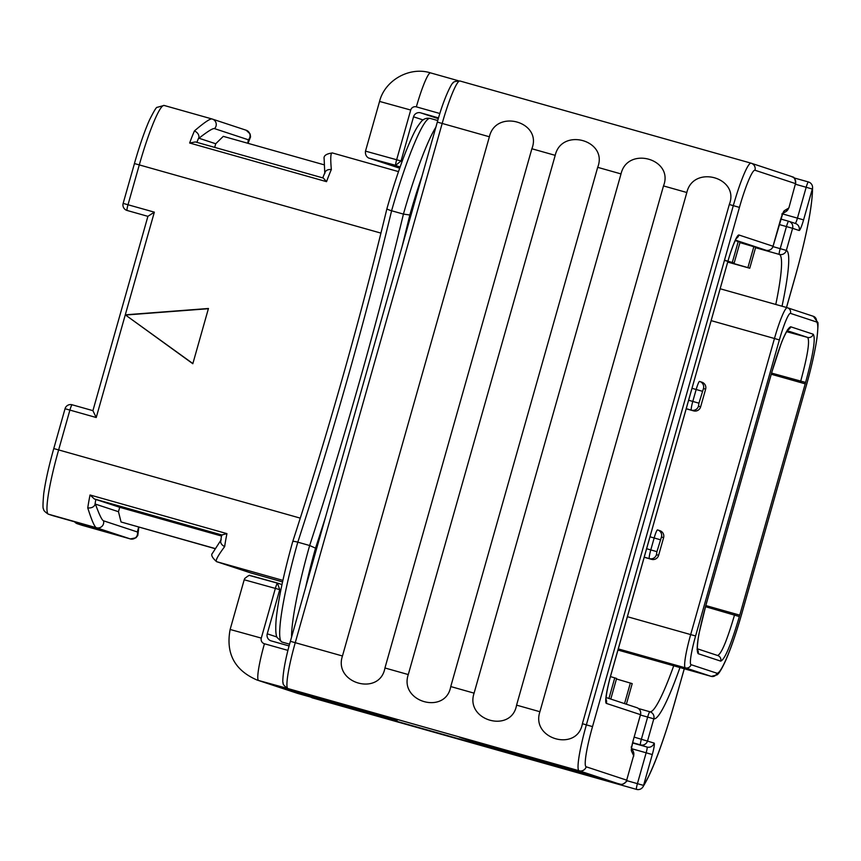 <?xml version="1.0" encoding="UTF-8"?>
<svg xmlns="http://www.w3.org/2000/svg" width="861" height="861" viewBox="0 0 861 861"><rect width="100%" height="100%" fill="white"/><g stroke="black" fill="none" stroke-linecap="round" stroke-linejoin="round"><path stroke-width="1.29" d="M277.414 583.145L249.959 575.589C249.927 574.728 248.183 575.708 244.718 578.527L244.201 579.765L279.75 589.624L277.414 583.145L276.489 582.768L277.414 583.145A5.736 0.689 105.8 0 0 275.359 588.386L261.292 638.098A4.596 4.563 108.3 0 0 264.435 643.759L287.951 650.389M289.113 645.944L271.161 640.885A5.736 5.704 108.3 0 1 267.244 633.814L279.75 589.624L280.847 589.989M435.86 127.234A99.887 12 105.8 0 0 403.432 214.098A551.094 66.211 -74.2 0 1 309.659 545.519L297.809 542.172C294.516 541.3 292.826 541.149 292.729 541.709L292.718 541.591C283.818 573.555 278.307 599.353 276.187 619.016C274.853 635.483 277.113 637.28 277.07 637.431L281.784 641.972A5.736 5.704 -71.7 0 0 282.021 642.048A99.887 12 -74.2 0 1 297.809 542.172A551.094 66.211 105.8 0 0 391.594 210.762C388.322 209.783 386.793 209.051 387.009 208.556L386.933 208.642C359.726 321.013 328.321 431.996 292.729 541.591M421.955 176.376A94.15 11.311 105.8 0 0 409.825 214.992L403.432 214.098L391.594 210.762A99.887 12 -74.2 0 1 430.134 118.387A99.887 12 -74.2 0 1 430.188 118.409M291.578 637.118A99.887 12 105.8 0 1 309.659 545.519L315.546 548.156A94.15 11.311 105.8 0 0 305.612 587.503M402.141 161.351L401.043 160.985L413.538 116.805A5.736 5.704 108.3 0 1 420.588 112.823L438.529 117.892M395.64 165.334A5.736 0.689 -74.2 0 1 396.652 159.748L401.043 160.985L395.64 165.334L369.67 158.295A5.736 5.704 108.3 0 1 369.434 158.23L399.676 168.207L369.67 158.295M292.191 689.962L287.757 688.509A5.736 5.704 108.3 0 0 287.994 688.585L258.623 680.491A36.743 4.413 -74.2 0 1 264.435 643.759M781.81 214.055A5.736 5.65 -121.1 0 0 784.339 210.687L788.536 208.158A5.736 5.65 -121.1 0 1 786.018 211.526L788.924 207.77L795.489 183.608L754.968 170.241A5.736 5.704 -71.7 0 0 751.05 163.17A45.924 5.521 105.8 0 0 751.029 163.159L459.925 80.988A45.924 5.521 105.8 0 0 459.903 80.977A45.924 5.521 105.8 0 0 442.177 123.446L489.382 136.77C495.861 108.572 542.57 121.756 531.872 148.759L555.205 155.346C561.673 127.148 608.383 140.332 597.685 167.335L621.018 173.922C627.486 145.724 674.206 158.919 663.497 185.922L686.83 192.509C693.309 164.311 740.019 177.495 729.31 204.498L582.391 723.714C577.344 752.385 530.624 739.201 539.912 711.724L516.578 705.137C511.531 733.809 464.811 720.625 474.088 693.148L450.755 686.561C445.707 715.233 398.998 702.038 408.275 674.561L384.942 667.985C379.895 696.646 333.175 683.462 342.463 655.985L290.426 641.327M345.013 706.429L294.559 692.19L277.253 686.475L327.707 700.725L345.013 706.429M294.774 691.426L294.559 692.19M631.63 747.972L633.341 751.621A5.736 5.65 154.9 0 1 633.621 755.603L626.679 780.152L633.621 755.603L631.447 750.975A11.484 1.378 105.8 0 1 633.416 739.642L631.522 748.026M632.62 742.828L633.352 743.065L632.598 742.892M679.953 667.544A105.623 12.689 -74.2 0 1 653.8 718.827L640.423 715.017M634.17 737.113L654.102 743.086A5.736 5.704 108.3 0 1 647.052 747.057L640.498 744.894A5.736 5.704 108.3 0 0 647.547 740.923L653.8 718.827A5.736 5.704 -73.8 0 0 649.915 711.767L649.915 711.767A5.736 5.704 -73.8 0 0 649.872 711.756L638.475 708.538L649.872 711.756A5.736 0.689 105.8 0 0 647.655 717.062L641.402 739.158A5.736 0.689 105.8 0 0 640.498 744.894L632.652 742.677M786.48 307.474L795.295 276.327A94.15 11.311 105.8 0 0 812.31 189.033A5.736 5.338 -2 0 0 812.569 187.278A5.736 5.736 0 0 0 808.393 181.951A5.736 0.689 105.8 0 0 806.176 187.267L795.575 184.276M799.148 230.49A5.736 5.704 -71.7 0 0 795.456 223.494L788.902 221.331A5.736 5.704 -71.7 0 1 792.594 228.326L799.148 230.49A11.484 1.378 -74.2 0 0 803.582 219.878L812.31 189.033L806.176 187.267L797.447 218.113A5.736 0.689 -74.2 0 1 795.252 223.429M788.665 221.255L780.809 219.038L788.665 221.255A5.736 5.736 0 0 1 788.902 221.331A5.736 5.704 -71.7 0 0 788.676 221.255A5.736 0.689 105.8 0 0 788.665 221.255A5.736 0.689 105.8 0 0 786.448 226.561L779.216 224.527M782.025 306.225A105.623 12.689 -74.2 0 0 786.341 250.422A5.736 5.693 110.3 0 1 779.291 254.404A5.736 0.689 105.8 0 1 780.195 248.657L786.341 250.422L792.594 228.326L786.448 226.561L780.195 248.657L772.952 246.612M654.102 743.086A11.484 1.378 -74.2 0 1 652.283 754.559L643.554 785.415L637.42 783.65A5.736 0.689 105.8 0 0 636.516 789.386A5.736 5.736 0 0 0 642.823 787.083C652.111 772.188 662.722 744.087 674.669 702.77L684.247 668.76M684.291 668.771L674.626 702.748A94.15 11.311 105.8 0 1 643.554 785.415A5.736 5.36 34.1 0 1 642.823 787.083M686.217 408.792L693.568 410.869A5.736 5.704 108.3 0 0 700.617 406.887L705.622 389.215L703.469 388.505L698.938 403.196L692.793 401.43A8.728 1.044 105.8 0 0 691.415 410.159L693.568 410.869M703.469 388.505A5.736 5.704 -71.7 0 0 699.778 381.509L701.93 382.209A5.736 5.704 108.3 0 1 705.622 389.215M661.452 536.984A5.736 5.704 -71.7 0 0 657.772 529.978L659.913 530.688A5.736 5.704 108.3 0 1 663.605 537.684L661.452 536.984L656.921 551.675L650.787 549.91A8.728 1.044 105.8 0 0 649.409 558.628L651.551 559.338A5.736 5.704 108.3 0 0 658.6 555.367L663.605 537.684M644.211 557.261L651.551 559.338M813.225 334.219C815.797 338.072 813.258 354.14 805.605 382.435L739.362 616.551C731.054 644.62 724.844 659.483 720.722 661.13L698.185 653.693C695.613 649.84 698.153 633.771 705.805 605.487L772.048 371.36C780.357 343.291 786.567 328.428 790.689 326.782L813.225 334.219A4.596 4.563 108.3 0 1 807.629 337.404C809.975 340.891 807.683 355.432 800.73 381.036L800.343 382.424L771.273 374.223M805.207 383.834L800.343 382.424M771.273 374.255L805.336 383.866M705.816 605.552L739.75 615.152M248.033 143.335L250.562 136.877L250.131 133.993L246.181 130.237A5.736 5.704 108.3 0 1 246.181 130.237L212.355 119.076A5.736 5.704 108.3 0 1 212.355 119.076L212.118 119.001A5.736 5.704 108.3 0 1 214.518 128.623C213.011 128.074 207.835 131.27 198.966 138.234L198.934 137.351C199.074 134.66 197.578 132.508 194.457 130.894C204.444 122.348 210.332 118.387 212.118 119.001L164.139 105.462A64.295 7.727 -74.2 0 0 164.096 105.44A64.295 7.727 -74.2 0 0 139.288 164.903L380.96 233.116M324.801 173.599L324.134 158.811C323.488 155.712 326.254 153.764 332.432 152.967L398.503 171.619L332.432 152.967C330.656 152.354 330.29 157.875 331.345 169.531A64.295 7.727 105.8 0 0 326.534 181.66L189.635 143.012A64.295 7.727 -74.2 0 1 194.457 130.894M324.855 172.9C325.619 170.381 327.783 169.262 331.345 169.531M323.327 178.044L195.372 141.925L323.327 178.044L326.534 181.66M195.393 141.925L189.635 143.012M214.518 128.623L248.345 139.783L247.796 143.27M198.966 138.234L215.724 143.755L223.29 136.35L323.908 164.752M215.724 143.755L214.69 147.382M208.448 308.486L125.286 314.835L192.821 363.729L208.448 308.486M123.188 203.4L154.345 212.161L147.92 216.305L92.913 410.686L96.228 417.52L125.286 314.835L192.864 363.557M208.384 308.712L125.814 315.008M65.081 408.749L69.902 410.084A5.736 0.689 -74.2 0 1 72.12 404.778A5.736 5.736 0 0 0 65.038 408.738L53.769 448.57L58.634 449.916L69.902 410.084L96.228 417.52M130.366 538.932L96.454 527.75L48.474 514.2A5.736 5.704 -71.7 0 1 48.238 514.135L52.962 515.696A5.736 5.704 -71.7 0 0 53.199 515.761L48.474 514.2A64.295 7.727 -74.2 0 1 58.634 449.916L300.295 518.139M220.879 540.364C220.212 542.882 221.471 544.959 224.656 546.595C217.596 556.109 214.981 561.157 216.8 561.727A5.736 5.704 108.3 0 1 216.574 561.652A5.736 5.704 108.3 0 1 216.563 561.652C212.107 557.648 210.751 554.828 212.495 553.203L221.191 539.761M138.675 527.083L137.373 531.969L103.546 520.808A5.736 5.704 -71.7 0 1 96.454 527.75C94.656 527.18 91.761 520.582 87.757 507.947A64.295 7.727 -74.2 0 1 90.039 494.989L226.938 533.637A64.295 7.727 105.8 0 0 224.656 546.595M87.757 507.947C91.266 508.205 93.666 507.161 94.947 504.815L95.431 504.115L118.474 511.714L121.046 521.981L214.712 548.554M103.546 520.808C102.007 520.356 99.306 514.792 95.431 504.115M138.836 527.126L137.792 535.531L135.973 537.791L130.312 538.921L82.333 525.371A64.295 7.727 -74.2 0 1 82.301 525.361L77.565 523.8A5.736 0.689 -74.2 0 1 77.479 522.616M282.892 580.379L216.8 561.727L250.626 572.888A5.736 5.704 108.3 0 1 250.4 572.813L282.559 581.896L250.712 572.909M221.761 534.961L226.938 533.637M90.039 494.989L94.366 498.971L119.722 507.301L118.474 511.714M221.503 536.026L119.722 507.301M214.776 548.446L121.046 521.981M74.627 521.809A5.736 5.704 -71.7 0 0 77.329 523.736A5.736 5.704 -71.7 0 0 77.339 523.736A5.736 5.704 -71.7 0 0 77.565 523.8L103.89 531.237L79.406 523.165M52.962 515.696A5.736 5.736 0 0 0 53.199 515.761L53.199 515.761A5.736 0.689 -74.2 0 1 53.199 515.761L79.503 523.187L103.89 531.237M640.476 714.662L633.416 739.642L640.519 714.662A5.736 5.736 0 0 0 636.796 707.656L636.796 707.656A5.736 5.704 108.3 0 1 640.487 714.652L606.392 703.405A28.704 3.444 105.8 0 1 610.933 674.701L727.846 261.54C732.528 244.772 737.619 235.559 736.715 237.83L736.187 238.293M616.465 678.974L632.2 683.612L626.377 704.212M610.449 676.574L616.605 678.468L610.772 699.067M735.423 240.144L765.978 250.228A5.736 0.689 -74.2 0 1 765.978 250.228L755.667 247.311L765.978 250.228A5.736 5.704 -71.7 0 0 773.027 246.246L738.942 234.999A28.704 3.444 105.8 0 0 727.846 261.54L610.976 674.723C606.058 691.717 605.584 702.318 606.015 699.842L605.8 699.164M735.208 240.585L740.083 242.102L734.142 263.089L724.445 260.409M739.943 242.608L755.689 247.247L749.748 268.234L727.739 262.088M686.83 192.509L539.912 711.724M663.497 185.922L516.578 705.137M621.018 173.922L474.088 693.148M597.685 167.335L450.755 686.561M555.205 155.346L408.275 674.561M531.872 148.759L384.942 667.985M489.382 136.77L342.463 655.985M738.243 241.489L732.302 262.487L724.499 260.194M732.302 262.487L734.142 263.089M753.849 246.644L747.908 267.631L727.803 261.83M747.908 267.631L749.748 268.234M276.887 636.989L267.244 633.814M409.825 214.992A556.83 66.9 -74.2 0 1 402.022 246.816M325.544 517.052A556.83 66.9 -74.2 0 1 315.546 548.156M423.106 119.959L413.538 116.805M400.107 166.98L394.65 165.183M438.303 118.667L420.588 112.823M287.757 688.509C284.087 685.862 282.569 684.011 283.204 682.967C282.257 684.226 282.526 668.384 290.383 641.316L437.313 122.101L442.177 123.446L295.258 642.661A45.924 5.521 105.8 0 0 287.994 688.585L579.119 770.767L619.629 784.134L298.487 693.643A5.736 0.689 -74.2 0 1 298.476 693.643A41.328 41.037 108.3 0 1 296.787 693.116L258.623 680.491A41.328 41.037 108.3 0 1 256.922 679.975L296.787 693.116M754.968 170.241A40.187 4.832 105.8 0 0 739.438 207.393L592.519 726.609L582.391 723.714M788.924 207.77L795.489 183.608A5.736 5.704 -71.7 0 0 791.797 176.602L751.029 163.159A45.924 5.521 105.8 0 0 733.303 205.628L586.373 724.844A45.924 5.521 105.8 0 0 579.119 770.767A5.736 5.704 108.3 0 0 586.169 766.785L626.679 780.152A5.736 5.704 108.3 0 1 619.629 784.134M592.519 726.609A40.187 4.832 105.8 0 0 586.169 766.785M784.339 210.687A11.484 1.378 105.8 0 0 780.098 221.255L773.027 246.246M631.167 746.982A5.736 5.65 154.9 0 1 631.447 750.975M251.498 575.88L276.489 582.768M244.201 579.765L230.135 629.477L261.292 638.098M459.44 737.231L573.523 769.443L601.053 778.527L486.982 746.315L459.44 737.231M321.196 698.217L339.18 704.147L397.104 720.506L379.109 714.565L321.196 698.217M626.926 780.249C628.745 780.744 620.211 786.147 621.201 784.425L593.563 776.934A5.736 0.689 -74.2 0 1 593.552 776.934L298.487 693.643M459.763 737.274L573.286 769.368L600.827 778.452A5.736 5.704 108.3 0 0 601.053 778.527M576.913 771.865A5.736 0.689 -74.2 0 1 576.838 770.541M517.676 755.14A5.736 0.689 -74.2 0 1 517.655 753.515M486.982 746.315A5.736 5.704 -71.7 0 0 490.964 745.981M342.517 704.072A5.736 5.704 108.3 0 1 339.18 704.147M397.104 720.506A5.736 5.704 -71.7 0 1 396.867 720.431L378.872 714.49A5.736 5.704 -71.7 0 0 379.109 714.565M652.283 754.559L646.148 752.794A5.736 0.689 -74.2 0 0 647.052 747.057L632.587 742.978M281.784 641.972L289.587 644.189M673.711 665.79A99.887 12 -74.2 0 1 649.883 711.756A5.736 5.736 0 0 0 649.872 711.756M782.638 213.937L803.582 219.878M775.783 304.46A99.887 12 -74.2 0 0 779.291 254.404L755.56 247.699M626.797 780.647L637.42 783.65L646.148 752.794L632.017 748.812M312.123 697.496A5.736 0.689 105.8 0 0 312.263 697.851L636.516 789.386M698.938 403.196L698.465 406.177A5.736 5.704 108.3 0 1 691.415 410.159L686.249 408.695M698.465 406.177L700.617 406.887M702.318 391.26L696.172 389.495L692.793 401.43L688.639 400.257M699.53 381.434L699.778 381.509A5.736 5.704 -71.7 0 0 699.541 381.434L699.541 381.434A8.728 1.044 105.8 0 0 696.172 389.495L692.018 388.322M790.463 313.372A28.704 3.444 105.8 0 0 779.366 339.912L695.591 635.978A28.704 3.444 105.8 0 0 691.049 664.681L716.879 673.194A64.295 7.727 105.8 0 0 741.73 613.753L806.122 386.18A64.295 7.727 105.8 0 0 816.293 321.896L790.463 313.372A4.596 4.563 -71.7 0 0 787.32 307.721A33.299 4.004 105.8 0 0 787.309 307.711A33.299 4.004 105.8 0 0 774.459 338.502L711.164 320.636M787.288 307.711L720.183 288.769L787.309 307.711L813.344 316.299A4.596 4.563 -71.7 0 1 816.293 321.896M779.366 339.912L774.459 338.502L690.683 634.568A33.299 4.004 105.8 0 0 685.421 667.856L711.24 676.38A68.891 8.276 105.8 0 0 711.283 676.391A68.891 8.276 105.8 0 0 711.347 676.412M716.879 673.194A4.596 4.563 108.3 0 1 711.24 676.38L617.95 650.044L711.283 676.391L717.127 674.841C717.783 674.271 720.044 672.958 725.812 660.204C731.097 648.021 736.403 632.544 741.762 613.764L806.122 386.191M691.049 664.681A4.596 4.563 108.3 0 1 685.421 667.856L618.273 648.903M695.591 635.978L627.389 616.702M806.122 386.18L806.154 386.191C811.514 367.109 815.141 350.89 817.046 337.555C818.068 326.976 818.284 321.885 817.692 322.315L813.344 316.299M805.605 382.435L771.596 373.093M734.885 613.753L734.487 615.152C726.996 640.552 721.378 654.005 717.622 655.49L697.292 648.774M739.362 616.551L705.503 606.682M720.722 661.13A4.596 4.563 -71.7 0 0 717.773 655.533M698.185 653.693A4.596 4.563 -71.7 0 0 697.335 649.549M790.689 326.782A4.596 4.563 108.3 0 1 787.707 329.903M787.18 330.667L807.629 337.404L786.577 331.668M196.878 142.345A58.559 7.039 -74.2 0 1 198.934 137.351M246.181 130.237A5.736 5.704 108.3 0 1 248.345 139.783M134.456 163.568L123.145 203.39A5.736 5.736 0 0 0 127.116 210.471A5.736 0.689 -74.2 0 1 128.009 204.735L139.288 164.903L134.413 163.547C139.471 145.853 144.465 131.389 149.405 120.163C153.915 111.123 156.498 106.85 157.154 107.334L164.096 105.44L212.075 118.99M125.286 314.835L154.345 212.161M53.802 448.581L53.769 448.57C48.754 466.414 45.407 481.482 43.717 493.794C42.802 504.159 42.759 509.228 43.588 509.002C43.33 510.218 44.88 511.918 48.238 514.135M82.333 525.371L82.064 525.296A5.736 5.704 -71.7 0 0 82.301 525.361L130.28 538.911A5.736 5.704 -71.7 0 0 137.373 531.969M250.4 572.813L216.574 561.652M94.366 498.971L222.278 535.09M94.947 504.815A58.559 7.039 -74.2 0 1 95.84 499.412M53.199 515.761L79.524 523.197M656.921 551.675L656.448 554.656A5.736 5.704 108.3 0 1 649.409 558.628L644.232 557.175M656.448 554.656L658.6 555.367M660.301 539.739L654.156 537.974L650.787 549.91L646.622 548.726M657.524 529.902L657.772 529.978A5.736 5.704 -71.7 0 0 657.535 529.902A8.728 1.044 105.8 0 0 657.524 529.902A8.728 1.044 105.8 0 0 654.156 537.974L650.001 536.801M736.349 238.389A5.736 5.704 -71.7 0 0 738.942 234.999M605.993 699.229A5.736 5.704 108.3 0 1 606.392 703.405M630.37 683.01L624.537 703.609M614.765 677.855L608.942 698.465M782.832 213.237L773.07 246.268A5.736 5.736 0 0 1 765.989 250.228M739.438 207.393L729.31 204.498M379.561 101.426L410.719 110.036L396.652 159.748L365.495 151.138L379.561 101.426C384.835 80.181 409.653 66.254 430.532 72.884A36.743 4.413 105.8 0 1 430.554 72.894L458.353 80.74L430.532 72.884A36.743 4.413 105.8 0 0 416.358 106.861L439.863 113.501M410.719 110.036A4.596 4.563 108.3 0 1 416.358 106.861M276.693 582.832L281.977 584.576M437.754 120.54L430.134 118.387C426.227 117.763 423.106 119.022 420.771 122.176C416.885 127.267 414.561 130.452 406.36 150.309C399.784 166.862 393.316 186.31 386.933 208.642M230.135 629.477C225.657 653.402 234.579 670.235 256.922 679.975M633.341 751.621L633.739 756.173M378.872 714.49L321.508 698.26M786.523 307.495L795.338 276.338C806.725 235.344 812.472 205.65 812.569 187.278M808.393 181.951L794.111 177.926M310.617 697.066L312.263 697.851M697.076 649.42L697.41 650.055C696.99 651.799 697.571 639.056 699.455 631.748L705.837 605.498L772.08 371.371L780.723 344.83C783.004 337.749 788.654 327.837 788.073 329.472L787.449 329.828M325.071 172.168L322.735 177.893M92.923 410.654L72.12 404.778M127.116 210.471L147.909 216.348M221.697 534.939L220.674 541.085M82.064 525.296L77.329 523.736A5.736 5.736 0 0 1 74.606 521.809M606.09 697.518L636.796 707.656M786.018 211.526L782.864 213.42M791.797 176.602C792.411 177.861 794.617 174.643 795.736 183.694M437.313 122.101C444.577 95.582 452.682 81.677 452.854 83.248C452.778 81.989 455.125 81.225 459.903 80.977L751.029 163.159M365.495 151.138C364.741 157.359 370.112 158.639 369.434 158.23"/></g></svg>
